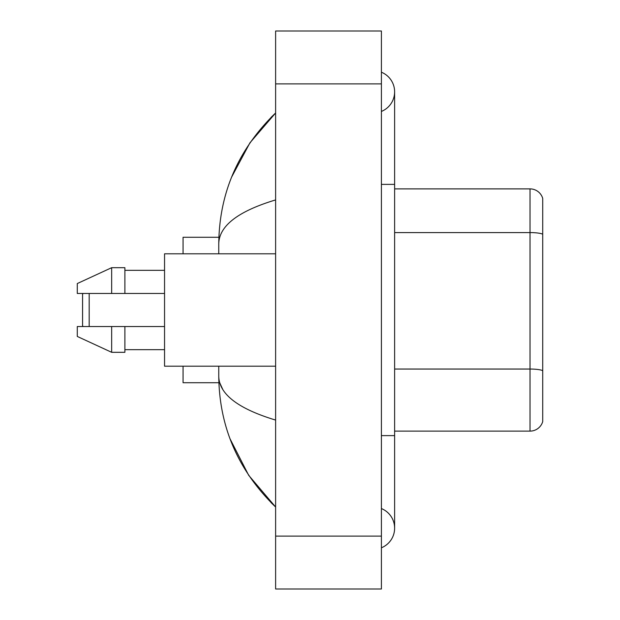 <?xml version="1.0" encoding="UTF-8"?>
<svg xmlns="http://www.w3.org/2000/svg" width="620" height="620" viewBox="0 0 620 620"><rect width="100%" height="100%" fill="white"/><g stroke="black" fill="none" stroke-linecap="round" stroke-linejoin="round"><path stroke-width="0.93" d="M381.401 435.62L394.622 435.62L394.622 91.822A21.158 21.158 0 0 1 381.401 111.437A21.158 21.158 0 0 0 381.401 72.215A21.158 21.158 0 0 1 394.622 91.822A21.158 21.158 0 0 0 381.401 72.215A21.158 21.158 0 0 1 394.622 91.822M381.401 547.786A21.158 21.158 0 0 0 381.401 508.563A21.158 21.158 0 0 1 381.401 547.786A21.158 21.158 0 0 0 394.622 528.178A21.158 21.158 0 0 1 381.401 547.786M275.621 199.919C238.22 211.195 219.271 225.758 218.759 243.621L218.759 253.805M218.759 366.195L218.759 376.379C219.185 394.18 238.142 408.75 275.621 420.081M275.621 589L381.401 589L381.401 31L275.621 31L275.621 589M218.759 243.621C219.333 192.774 238.281 149.226 275.621 112.98L249.953 142.802L231.64 177.056M230.036 438.813L248.69 475.315L275.621 507.021C238.281 470.774 219.325 427.226 218.759 376.379M222.727 389.337L219.705 382.726M542.717 198.4A13.221 13.221 0 0 0 530.03 188.883A13.221 13.221 0 0 1 542.717 198.4L542.717 421.6A13.221 13.221 0 0 1 530.03 431.117L394.622 431.117M542.717 234.236A13.221 2.294 180 0 0 530.03 232.585L530.03 188.883L394.622 188.883M83.227 293.469L82.569 294.136L82.569 325.864L83.227 326.531M89.179 293.469L89.179 326.531M183.063 366.195L183.063 382.726L218.876 382.726M218.876 237.274L183.063 237.274L183.063 253.805M275.621 253.805L164.548 253.805L164.548 366.195L275.621 366.195M111.662 293.469L77.283 293.469L77.283 283.557L111.662 267.685L111.662 293.469L164.548 293.469M111.662 267.685L124.883 267.685L124.883 293.469M164.548 326.531L124.883 326.531L124.883 352.315L111.662 352.315L111.662 326.531L77.283 326.531L77.283 336.443L111.662 352.315M77.283 326.531L86.033 326.531M124.883 326.531L111.662 326.531M381.401 184.38L394.622 184.38M275.621 536.106L381.401 536.106M275.621 83.894L381.401 83.894M542.717 370.698A13.221 2.294 180 0 0 530.03 369.047L530.03 232.585L394.622 232.585M530.03 431.117L530.03 369.047L394.622 369.047M394.622 435.62L394.622 528.178M275.621 112.98L271.017 117.42M275.621 507.021L271.017 502.58M124.883 270.336L164.548 270.336M124.883 349.665L164.548 349.665"/></g></svg>
